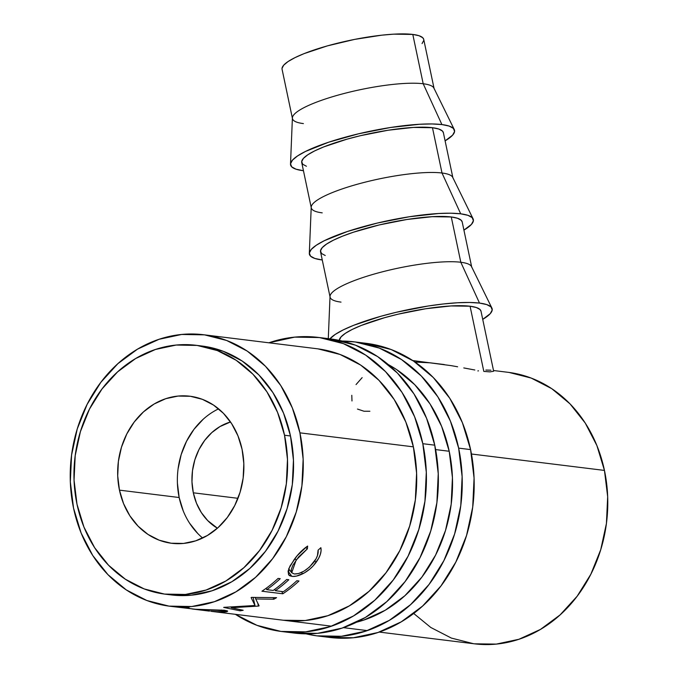 <?xml version="1.0" encoding="UTF-8"?>
<svg xmlns="http://www.w3.org/2000/svg" width="678" height="678" viewBox="0 0 678 678"><rect width="100%" height="100%" fill="white"/><g stroke="black" fill="none" stroke-linecap="round" stroke-linejoin="round"><path stroke-width="1.02" d="M422.818 443.7A148.185 125.871 97 0 1 282.04 631.565A148.185 125.871 97 0 1 235.393 614.319L256.97 625.336L280.938 631.421L305.642 631.854L330.144 626.633L353.492 615.946L374.79 600.208L393.223 580.021L408.08 556.163L418.792 529.543L424.945 501.203L426.301 472.219L422.818 443.7L434.759 445.175L422.818 443.7L414.614 416.758L402.02 392.409L385.502 371.603L365.713 355.136L343.407 343.644L319.44 337.559L294.735 337.119L268.895 342.797A148.185 125.871 97 0 1 318.338 337.415A148.185 125.871 97 0 1 422.818 443.7M282.04 631.565L293.981 633.032A148.185 125.871 -83 0 0 434.759 445.175A148.185 125.871 -83 0 0 330.279 338.89A148.185 125.871 -83 0 0 324.296 338.322M203.578 334.737L316.94 348.729A136.787 116.184 97 0 1 413.385 446.844A136.787 116.184 97 0 1 283.438 620.251L283.54 620.26M283.345 620.234L305.227 620.523L327.838 615.7L349.39 605.835L369.052 591.301L386.062 572.673L399.783 550.646L409.665 526.086L415.343 499.915L416.597 473.159L413.385 446.844L405.808 421.97L394.181 399.495L378.943 380.29L360.679 365.086L340.085 354.475L317.957 348.856M293.888 633.023L317.584 633.328L342.085 628.108L365.434 617.421L386.731 601.674L405.164 581.495L420.021 557.63L430.733 531.018L436.886 502.678L438.242 473.693L434.759 445.175L426.555 418.233L413.961 393.884L397.452 373.078L377.663 356.611L355.348 345.119L330.169 338.873M317.863 635.981L329.805 637.456A148.185 125.871 -83 0 0 470.583 449.599L458.642 448.124A148.185 125.871 97 0 1 317.863 635.981A148.185 125.871 97 0 1 306.015 633.837M388.299 364.578A136.787 116.184 97 0 1 449.209 451.26A136.787 116.184 97 0 1 356.509 622.226L363.662 620.116L385.214 610.251L404.876 595.725L421.894 577.088L435.607 555.07L445.497 530.501L451.175 504.339L452.429 477.583L449.209 451.26L441.641 426.386L430.013 403.919L414.767 384.714L396.503 369.51L388.299 364.569M329.711 637.447L353.416 637.752L377.909 632.523L401.257 621.836L422.555 606.098L440.988 585.911L455.845 562.054L466.557 535.442L472.71 507.102L474.075 478.109L470.583 449.599L458.642 448.124A148.185 125.871 97 0 0 354.162 341.839A148.185 125.871 97 0 0 342.144 341.034L355.264 341.975L379.239 348.06L401.546 359.56L421.335 376.027L437.844 396.833L450.438 421.174L458.642 448.124L462.125 476.642L460.769 505.627L454.616 533.967L443.904 560.579L429.047 584.436L410.614 604.623L389.316 620.362L365.967 631.057L341.466 636.278L316.762 635.837L306.007 633.837M365.993 343.297L391.181 349.534L413.487 361.035L433.276 377.502L449.785 398.308L462.379 422.648L470.583 449.599A148.185 125.871 -83 0 0 366.103 343.314A148.185 125.871 -83 0 0 360.12 342.737M193.315 492.804A56.994 48.409 97 0 1 230.512 421.962L219.977 426.564L211.782 432.615L204.697 440.378L198.985 449.556L194.857 459.794L192.493 470.693L191.976 481.838L193.315 492.804L196.467 503.169L201.315 512.534L207.663 520.535L217.401 528.204A56.994 48.409 97 0 1 193.315 492.804L237.961 498.313L193.315 492.804M423.742 39.485L422.75 37.739L419.046 35.722L412.8 34.434L423.191 83.75A72.385 14.306 -11.9 0 1 434.123 88.742L423.733 39.426A72.385 14.306 168.1 0 0 412.8 34.434L393.732 34.154L381.646 35.188L354.653 39.392L327.398 45.875L304.032 53.647L294.955 57.655L288.099 61.528L283.735 65.13L282.031 68.317M290.506 164.068A83.784 16.56 -11.9 0 0 303.227 170.687L303.447 170.712A83.784 16.56 -11.9 0 1 303.227 170.687L295.998 169.186L291.709 166.856L290.531 163.796L292.506 160.101L297.549 155.94L305.481 151.448L328.669 142.211L358.543 133.803L390.553 127.489L419.818 124.252L431.996 123.955L441.895 124.566A83.784 16.56 -11.9 0 1 454.268 129.557A83.784 16.56 -11.9 0 1 445.107 140.863L452.616 135.151L454.591 131.464L453.413 128.396L449.124 126.066L441.895 124.566L423.191 83.75L441.895 124.566A83.784 16.56 -11.9 0 0 350.051 135.914A83.784 16.56 -11.9 0 0 290.506 164.068L292.404 117.87A72.385 14.306 168.1 0 1 343.848 93.556A72.385 14.306 168.1 0 1 423.191 83.75L412.8 34.434A72.385 14.306 168.1 0 0 331.754 44.689A72.385 14.306 168.1 0 0 282.073 69.275L292.464 118.599A72.385 14.306 -11.9 0 1 342.144 94.005A72.385 14.306 -11.9 0 1 423.191 83.75A72.385 14.306 168.1 0 1 433.886 88.064L454.268 129.557M473.075 218.816L452.701 177.314A72.385 14.306 168.1 0 0 442.005 173.009L432.462 127.71L442.005 173.009A72.385 14.306 -11.9 0 1 452.938 178L443.387 132.702A72.385 14.306 168.1 0 0 432.462 127.71A72.385 14.306 168.1 0 0 351.407 137.965A72.385 14.306 168.1 0 0 301.727 162.551L311.278 207.849A72.385 14.306 -11.9 0 1 360.95 183.255A72.385 14.306 -11.9 0 1 442.005 173.009L460.701 213.824A83.784 16.56 -11.9 0 1 473.075 218.816A83.784 16.56 -11.9 0 1 463.921 230.122L471.43 224.41L473.397 220.723L472.219 217.655L467.93 215.324L460.701 213.824L442.005 173.009A72.385 14.306 168.1 0 0 362.662 182.806A72.385 14.306 168.1 0 0 311.219 207.129L309.321 253.326A83.784 16.56 -11.9 0 1 368.857 225.172A83.784 16.56 -11.9 0 1 460.701 213.824L450.802 213.214L438.632 213.511L409.359 216.748L377.358 223.054L347.483 231.469L324.287 240.707L316.363 245.19L311.312 249.36L309.338 253.047L310.524 256.115L314.812 258.445L322.042 259.945A83.784 16.56 -11.9 0 1 309.321 253.326M491.889 308.075L471.507 266.573A72.385 14.306 168.1 0 0 460.811 262.259L451.268 216.96L460.811 262.259A72.385 14.306 -11.9 0 1 471.744 267.259L462.201 221.96A72.385 14.306 168.1 0 0 451.268 216.96A72.385 14.306 168.1 0 0 370.222 227.215A72.385 14.306 168.1 0 0 320.541 251.809L330.084 297.108A72.385 14.306 -11.9 0 1 379.765 272.514A72.385 14.306 -11.9 0 1 460.811 262.259L479.507 303.083A83.784 16.56 -11.9 0 1 491.889 308.075A83.784 16.56 -11.9 0 1 482.728 319.38L490.236 313.668L492.211 309.982L491.025 306.914L486.736 304.583L479.507 303.083L460.811 262.259A72.385 14.306 168.1 0 0 381.468 272.064A72.385 14.306 168.1 0 0 330.025 296.388L328.288 338.644M218.596 408.842A74.097 62.935 -83 0 0 179.162 497.516L119.455 490.143A74.097 62.935 97 0 1 189.84 396.215A74.097 62.935 97 0 1 242.08 449.361L237.978 435.886L231.681 423.716L223.426 413.309L213.528 405.08L202.375 399.325L190.391 396.283L178.043 396.071L165.788 398.681L154.118 404.02L143.465 411.893L134.252 421.987L126.82 433.92L121.464 447.226L118.387 461.396L117.709 475.888L119.455 490.143L123.557 503.618L129.854 515.788L138.109 526.196L147.999 534.425L159.152 540.18L171.136 543.222L183.492 543.434L195.747 540.824L207.417 535.476L218.07 527.611L227.283 517.517L234.715 505.585L240.071 492.279L243.148 478.109L243.826 463.616L242.08 449.361A74.097 62.935 97 0 1 171.695 543.29A74.097 62.935 97 0 1 119.455 490.143L179.162 497.516A74.097 62.935 -83 0 0 202.654 538.027M284.531 435.242A125.388 106.505 97 0 1 165.407 594.199A125.388 106.505 97 0 1 77.004 504.263L74.055 480.134L75.207 455.608L80.411 431.623L89.471 409.105L102.047 388.918L117.641 371.841L135.668 358.518L155.423 349.475L176.153 345.051L197.061 345.424L217.341 350.577L236.215 360.306L252.962 374.239L266.929 391.842L277.59 412.436L284.531 435.242L287.48 459.37L286.328 483.897L281.124 507.881L272.056 530.399L259.488 550.587L243.894 567.664L225.867 580.987L206.112 590.03L185.382 594.453L164.474 594.081L144.194 588.928L125.32 579.198L108.573 565.266L94.606 547.663L83.945 527.06L77.004 504.263A125.388 106.505 97 0 1 196.12 345.305A125.388 106.505 97 0 1 284.531 435.242L290.498 435.979L284.531 435.242M165.407 594.199L171.381 594.937A125.388 106.505 -83 0 0 290.498 435.979A125.388 106.505 -83 0 0 202.095 346.043A125.388 106.505 -83 0 0 199.103 345.721M299.93 432.844A136.787 116.184 97 0 1 169.983 606.251A136.787 116.184 97 0 1 73.546 508.136A136.787 116.184 97 0 1 203.493 334.729A136.787 116.184 97 0 1 299.93 432.844L413.385 446.844L299.93 432.844L303.151 459.159L301.896 485.923L296.218 512.085L286.328 536.645L272.615 558.672L255.598 577.3L235.936 591.835L214.384 601.7L191.772 606.522L168.966 606.115L146.838 600.505L126.252 589.885L107.98 574.69L92.742 555.485L81.114 533.01L73.546 508.136L70.326 481.812L71.58 455.057L77.258 428.894L87.148 404.334L100.861 382.307L117.879 363.671L137.532 349.145L159.084 339.28L181.704 334.457L204.51 334.856L226.63 340.475L247.224 351.085L265.496 366.289L280.734 385.494L292.362 407.97L299.93 432.844M379.248 632.074L474.507 643.829A136.787 116.184 -83 0 0 604.454 470.422L471.447 454.006L604.454 470.422A136.787 116.184 -83 0 0 508.017 372.307L493.508 370.519M449.209 451.26L435.623 449.582L449.209 451.26M306.753 546.646L307.642 546.061L307.371 548.841L298.659 556.875L292.904 565.164L291.226 569.579L291.659 572.673L294.311 573.986L298.659 573.52L304.083 571.079L309.49 567.071L316.024 558.858L317.423 555.706L318.092 550.163L320.864 547.688L321.075 550.807L320.33 554.451L318.643 558.358L313.295 565.757L309.999 568.961L304.456 572.868L296.608 576.054L292.896 576.453L289.913 575.868L288.608 574.825L288.082 571.156L290.091 565.859L297.167 555.74L306.753 546.646M282.836 593.792L261.937 591.216A136.787 116.184 -83 0 0 278.09 578.419L280.234 578.681A136.787 116.184 97 0 1 266.759 589.648L273.192 590.445A136.787 116.184 -83 0 0 286.667 579.478L288.803 579.741A136.787 116.184 97 0 1 275.336 590.707L283.37 591.699A136.787 116.184 -83 0 0 296.845 580.732L298.99 580.995A136.787 116.184 97 0 1 282.836 593.792L281.785 591.504L282.836 593.792A136.787 116.184 97 0 0 298.99 580.995L296.845 580.732A136.787 116.184 97 0 1 283.37 591.699L275.336 590.707L274.683 589.377L275.336 590.707A136.787 116.184 97 0 0 288.803 579.741L286.667 579.478A136.787 116.184 97 0 1 273.192 590.445L266.759 589.648L266.107 588.318L266.759 589.648A136.787 116.184 97 0 0 280.234 578.681L278.09 578.419A136.787 116.184 97 0 1 261.937 591.216L282.836 593.792M255.716 598.954L259.106 605.835A136.787 116.184 97 0 1 258.437 606.081L231.317 607.742L243.173 610.276A136.787 116.184 97 0 1 240.122 610.827L223.681 607.412A136.787 116.184 -83 0 0 224.113 607.327L254.996 605.505L251.114 597.581A136.787 116.184 -83 0 0 251.53 597.369L276.573 597.674A136.787 116.184 97 0 1 273.768 599.233L255.716 598.954L255.199 597.428L255.716 598.954L273.768 599.233L273.183 597.64L273.768 599.233A136.787 116.184 97 0 0 276.573 597.674L251.53 597.369A136.787 116.184 97 0 1 251.114 597.581L254.996 605.505L253.114 597.394L254.996 605.505L224.113 607.327A136.787 116.184 97 0 1 223.681 607.412L240.122 610.827L240.02 609.615L240.122 610.827A136.787 116.184 97 0 0 243.173 610.276L231.317 607.742L258.437 606.081L257.784 603.242L258.437 606.081A136.787 116.184 97 0 0 259.106 605.835L255.716 598.954M169.983 606.251L195.417 609.259L224.452 610.251L227.393 610.903L227.079 611.649L223.723 612.115L210.756 611.276M481.024 311.278L480.024 309.524L476.32 307.515L470.074 306.219L483.812 371.391L489.965 371.875L493.626 371.23L489.965 371.875L483.812 371.391L470.074 306.219A72.385 14.306 168.1 0 0 390.63 316.05A72.385 14.306 168.1 0 0 339.288 340.39L341.017 336.924L345.373 333.322L352.229 329.44L361.306 325.44L384.68 317.668L398.071 314.194L425.725 308.744L451.006 305.947L470.074 306.219A72.385 14.306 168.1 0 1 481.007 311.219L493.635 371.12M369.874 411.266L364.018 411.241L357.492 409.063M478.49 370.824L477.863 370.925M474.837 370.002L463.786 367.934L474.837 370.002M457.608 366.781L451.056 365.62L457.608 366.781M444.302 364.544L430.183 362.815L415.021 362.069M356.043 384.57L362.145 377.638M351.975 400.969L351.797 395.299M451.056 365.62L412.758 360.552M490.914 370.196L485.863 370.061M171.297 594.928L191.357 595.182L212.087 590.767L231.842 581.724L249.86 568.401L265.462 551.324L278.031 531.137L287.091 508.619L292.303 484.634L293.447 460.108L290.498 435.979L283.557 413.173L272.903 392.579L258.928 374.976L242.182 361.035L223.308 351.314L202.002 346.034M474.422 643.82L496.296 644.1L518.916 639.278L540.468 629.413L560.121 614.878L577.139 596.25L590.852 574.224L600.742 549.663L606.42 523.492L607.674 496.737L604.454 470.422L596.886 445.548L585.258 423.072L570.02 403.868L551.748 388.664L531.162 378.053L509.034 372.434M413.69 613.463L430.776 627.464L451.37 638.083L473.49 643.693M307.371 548.841L305.625 547.451L307.371 548.841L307.642 546.061C302.642 549.477 298.142 553.994 294.15 559.613L288.786 568.664L288.625 574.842L291.837 576.376C294.633 576.775 298.21 575.944 302.574 573.876C307.939 571.164 312.465 567.308 316.143 562.282C320.143 556.706 321.711 551.841 320.864 547.688L318.092 550.163C318.55 553.604 317.185 557.562 313.99 562.037C307.312 570.096 300.752 574.08 294.311 573.986L291.709 572.74L296.167 560.045L307.371 548.841M294.82 558.706L296.167 560.045L294.82 558.706M314.77 560.918L316.143 562.282L314.77 560.918M301.464 572.461L302.574 573.876L301.464 572.461M288.082 571.19L291.837 576.376L288.082 571.19M231.232 607.073L231.317 607.742L231.232 607.073M216.333 611.887L227.664 611.192L224.452 610.251L195.417 609.259C185.357 608.03 183.263 607.556 189.137 607.819M192.027 608.963L209.561 611.132M215.392 611.709L223.409 611.581L223.774 611.048L221.401 610.539L197.713 609.53L221.401 610.539L221.392 609.98L221.401 610.539L223.96 611.259L223.952 610.192M197.815 533.561L189.56 523.162M183.263 510.983L179.162 497.516L177.424 483.253M178.102 468.761L181.179 454.591L186.535 441.285L193.959 429.352L203.18 419.267M329.923 338.847L335.169 334.449L343.102 329.966L353.611 325.33L380.663 316.329L396.164 312.312L428.174 306.007L443.446 303.964L457.438 302.769L469.617 302.473L479.507 303.083A83.784 16.56 -11.9 0 0 395.706 312.422A83.784 16.56 -11.9 0 0 329.923 338.847M341.017 302.108A72.385 14.306 -11.9 0 1 330.084 297.108M462.21 222.02L461.218 220.274L457.514 218.257L451.268 216.96L432.2 216.689L406.91 219.494L379.265 224.935L353.45 232.207L342.5 236.181L333.415 240.19L326.567 244.063L322.203 247.665L320.499 250.852L321.525 253.504L325.228 255.513M322.211 212.85A72.385 14.306 -11.9 0 1 311.278 207.849M443.404 132.761L442.412 131.015L438.708 128.998L432.462 127.71L413.385 127.43L388.104 130.235L360.45 135.685L347.06 139.151L323.686 146.923L314.609 150.931L307.753 154.804L303.397 158.406L301.693 161.593L302.71 164.246L306.414 166.254M422.072 43.57L423.775 40.383M303.397 123.591A72.385 14.306 -11.9 0 1 292.464 118.599M318.338 337.415L330.279 338.89M354.162 341.839L366.103 343.314M367.306 630.599L343.424 627.65M331.483 626.175L211.858 611.42M196.12 345.305L202.095 346.043M288.709 568.884L291.701 572.732"/></g></svg>
